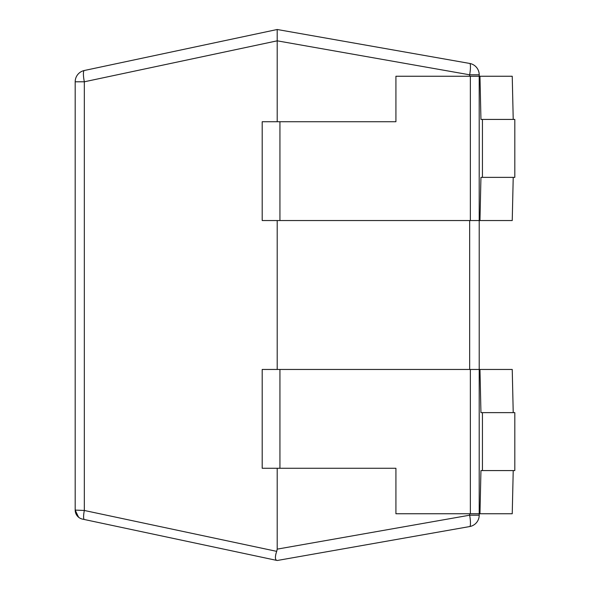 <?xml version="1.0" encoding="UTF-8"?>
<svg xmlns="http://www.w3.org/2000/svg" width="590" height="590" viewBox="0 0 590 590"><rect width="100%" height="100%" fill="white"/><g stroke="black" fill="none" stroke-linecap="round" stroke-linejoin="round"><path stroke-width="0.89" d="M75.188 81.789A11.542 11.542 0 0 1 84.333 70.498L277.197 29.5L277.204 40.828L84.333 81.789L75.188 81.789L75.188 510.085A9.233 9.233 0 0 0 82.504 519.119L276.695 560.389C274.999 559.482 274.999 556.473 276.695 551.362L277.204 549.135L469.67 515.195A11.542 1.977 80 0 1 469.67 526.56L277.204 560.5M277.197 29.5L84.333 70.498L277.197 29.5L84.333 70.498L277.197 29.5L469.67 63.44L277.204 29.5M78.551 517.209L75.188 510.085A9.233 9.233 102 0 0 82.504 519.119A9.233 9.233 102 0 1 75.188 510.085L84.333 510.475L84.333 81.789A11.542 2.353 -102 0 1 84.333 70.498M469.67 76.25L469.67 74.805A11.542 1.977 -80 0 0 469.67 63.44A11.542 11.542 0 0 1 479.213 74.805L479.213 76.25L479.213 74.805L469.67 74.805L277.204 40.828L277.204 121.732M277.204 220.542L277.204 369.458M277.204 468.268L277.204 549.135M275.862 559.807L275.478 558.442M275.486 556.385L275.869 553.885M469.67 513.75L469.67 515.195L479.213 515.195L479.213 513.75L479.213 515.195A11.542 11.542 0 0 1 469.67 526.56M479.213 220.542L479.213 369.458L479.213 220.542M513.219 412.631L512.238 369.458L262.196 369.458L262.196 468.268L395.92 468.268L395.92 513.75L470.363 513.75L470.363 369.458M513.219 470.577L512.238 513.75L479.958 513.75L480.946 470.577L514.812 470.577L514.812 412.631L480.946 412.631L479.958 369.458M479.958 513.75L470.363 513.75M482.443 470.577L482.443 412.631M513.219 119.423L512.238 76.25L395.92 76.25L395.92 121.732L262.196 121.732L262.196 220.542L512.238 220.542L513.219 177.369M479.958 76.25L480.946 119.423L514.812 119.423L514.812 177.369L480.946 177.369L479.958 220.542M482.443 119.423L482.443 177.369M84.333 519.502A9.233 1.881 102 0 1 84.333 510.475L276.695 551.362M469.67 220.542L469.67 369.458M279.94 468.268L279.94 369.458M479.205 513.75L479.205 369.458M479.205 76.25L479.205 220.542M279.94 121.732L279.94 220.542M470.363 76.25L470.363 220.542M75.513 512.504L78.876 517.46M79.466 517.873L80.107 518.249"/></g></svg>
